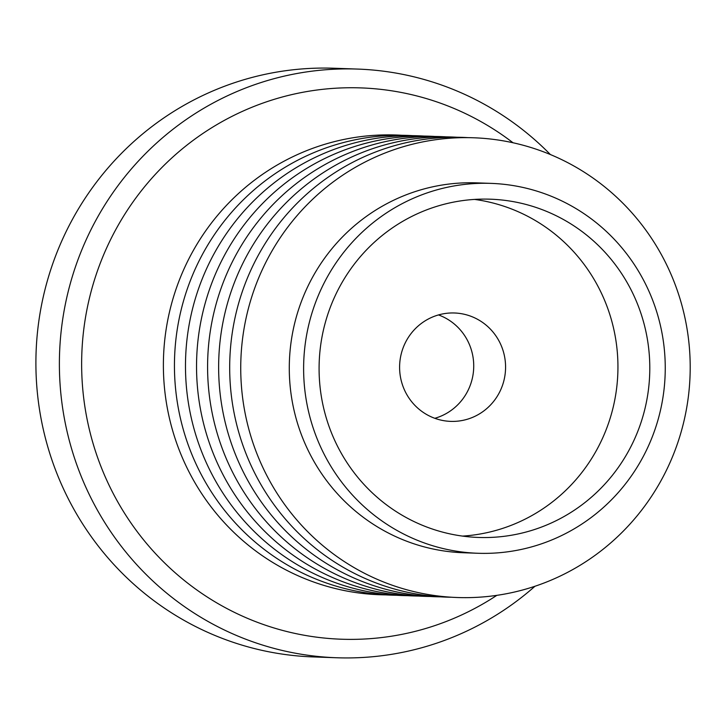 <?xml version="1.0" encoding="UTF-8"?>
<svg xmlns="http://www.w3.org/2000/svg" width="726" height="726" viewBox="0 0 726 726"><rect width="100%" height="100%" fill="white"/><g stroke="black" fill="none" stroke-linecap="round" stroke-linejoin="round"><path stroke-width="1.09" d="M426.18 414.247A54.232 52.989 92 0 0 450.655 421.379A54.232 52.989 92 0 0 503.526 382.039A54.232 52.989 92 0 0 478.997 320.13A54.232 52.989 92 0 0 454.521 312.988A54.232 52.989 92 0 0 401.65 352.328A54.232 52.989 92 0 0 426.18 414.247M434.82 418.303A54.232 52.989 92 0 0 473.307 372.792A54.232 52.989 92 0 0 447.152 318.986A54.232 52.989 92 0 0 438.513 314.93M402.032 515.179A169.24 165.356 92 0 0 478.398 537.449A169.24 165.356 92 0 0 643.399 414.682A169.24 165.356 92 0 0 566.852 221.466A169.24 165.356 92 0 0 490.477 199.196A169.24 165.356 92 0 0 325.484 321.963A169.24 165.356 92 0 0 402.032 515.179M462.498 536.097A169.24 165.356 92 0 0 613.561 405.634A169.24 165.356 92 0 0 534.998 220.332A169.24 165.356 92 0 0 474.523 199.414M574.556 207.736A185.057 180.81 92 0 0 491.048 183.379A185.057 180.81 92 0 0 310.619 317.625A185.057 180.81 92 0 0 394.318 528.909A185.057 180.81 92 0 0 477.835 553.266A185.057 180.81 92 0 0 658.255 419.011A185.057 180.81 92 0 0 574.556 207.736M491.048 183.379L476.71 182.87A185.057 180.81 92 0 0 313.342 275.844A185.057 180.81 92 0 0 379.988 528.401A185.057 180.81 92 0 0 463.506 552.749L477.835 553.266M385.433 594.875A230.015 224.733 -88 0 1 193.279 250.579A230.015 224.733 -88 0 1 401.85 135.281M396.487 595.266A230.015 224.733 -88 0 1 204.333 250.978A230.015 224.733 -88 0 1 412.903 135.68M407.54 595.665A230.015 224.733 -88 0 1 215.377 251.368A230.015 224.733 -88 0 1 423.948 136.071M418.584 596.055A230.015 224.733 -88 0 1 226.43 251.768A230.015 224.733 -88 0 1 435.001 136.47M429.638 596.454A230.015 224.733 -88 0 1 237.484 252.158A230.015 224.733 -88 0 1 446.054 136.86M440.691 596.845A230.015 224.733 -88 0 1 248.528 252.557A230.015 224.733 -88 0 1 457.099 137.259M451.735 597.244A230.015 224.733 -88 0 1 259.581 252.947A230.015 224.733 -88 0 1 468.152 137.65M660.306 481.946A230.015 224.733 -88 0 1 353.462 567.242A230.015 224.733 -88 0 1 270.635 253.347A230.015 224.733 -88 0 1 577.479 168.051A230.015 224.733 -88 0 1 660.306 481.946M357.673 69.079L334.187 68.244A294.529 287.768 92 0 0 47.036 281.906A294.529 287.768 92 0 0 180.248 618.162A294.529 287.768 92 0 0 313.16 656.921L336.646 657.756A294.529 287.768 -88 0 1 203.734 618.997A294.529 287.768 -88 0 1 70.522 282.741A294.529 287.768 -88 0 1 357.673 69.079A294.529 287.768 -88 0 1 490.585 107.838A294.529 287.768 -88 0 1 550.381 154.547M513.019 142.768A275.826 269.491 92 0 0 485.458 124.21A275.826 269.491 92 0 0 117.494 226.494A275.826 269.491 92 0 0 216.829 602.916A275.826 269.491 92 0 0 496.856 595.338M534.962 586.263A294.529 287.768 -88 0 1 336.646 657.756"/></g></svg>
